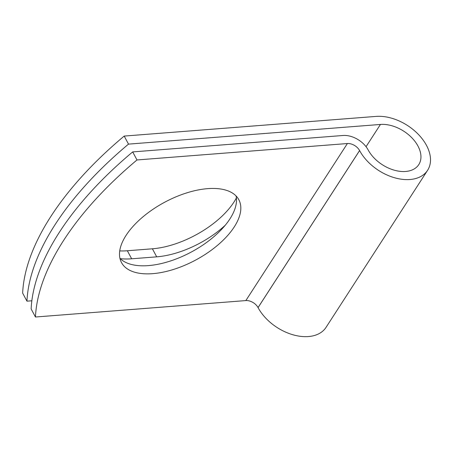 <?xml version="1.0" encoding="UTF-8"?>
<svg xmlns="http://www.w3.org/2000/svg" width="453" height="453" viewBox="0 0 453 453"><rect width="100%" height="100%" fill="white"/><g stroke="black" fill="none" stroke-linecap="round" stroke-linejoin="round"><path stroke-width="0.68" d="M126.076 235.373A66.557 32.797 151.8 0 0 121.506 262.598A66.557 32.797 151.8 0 0 173.748 269.365A66.557 32.797 151.8 0 0 234.246 226.925A66.557 32.797 151.8 0 0 238.816 199.699A66.557 32.797 151.8 0 0 186.574 192.938A66.557 32.797 151.8 0 0 126.076 235.373M119.92 258.272A66.557 32.797 151.8 0 0 173.658 259.892A66.557 32.797 151.8 0 0 229.931 218.878A66.557 32.797 151.8 0 0 236.087 195.985M225.254 225.237A66.557 32.797 -28.2 0 1 156.71 256.84L131.664 258.793A66.557 32.797 -28.2 0 1 120.322 258.669M132.684 151.914L136.999 159.96A286.874 141.376 151.8 0 0 35.459 317.009L31.144 308.963A286.874 141.376 -28.2 0 1 132.684 151.914L343.074 135.487A20.459 13.284 -147.1 0 1 368.113 149.875L368.125 149.903A30.657 19.904 32.9 0 0 394.031 170.113A30.657 19.904 32.9 0 0 418.782 164.603A30.657 19.904 32.9 0 0 412.066 138.018A30.657 19.904 32.9 0 0 380.435 124.45L128.505 144.122A286.874 141.376 151.8 0 0 26.965 301.171L31.846 300.786M35.459 317.009L245.849 300.577A9.966 6.472 -147.1 0 1 258.046 307.587L258.063 307.615A41.144 26.716 32.9 0 0 292.825 334.739A41.144 26.716 32.9 0 0 326.052 327.343L427.592 170.3A41.144 26.716 32.9 0 0 418.578 134.615A41.144 26.716 32.9 0 0 376.12 116.404L124.19 136.076A286.874 141.376 151.8 0 0 22.65 293.125L26.965 301.171M136.999 159.96L347.389 143.533A9.966 6.472 -147.1 0 1 359.586 150.543L359.603 150.566A41.144 26.716 32.9 0 0 394.365 177.695A41.144 26.716 32.9 0 0 427.592 170.3M236.404 197.91A66.557 32.797 -28.2 0 1 152.395 248.793L127.35 250.752A66.557 32.797 -28.2 0 1 119.728 250.911M124.19 136.076L128.505 144.122M380.435 124.45L366.047 146.704M347.389 143.533L245.849 300.577M359.586 150.543L258.046 307.587M359.603 150.566L258.063 307.615M156.71 256.84L152.395 248.793M131.664 258.793L127.35 250.752"/></g></svg>
